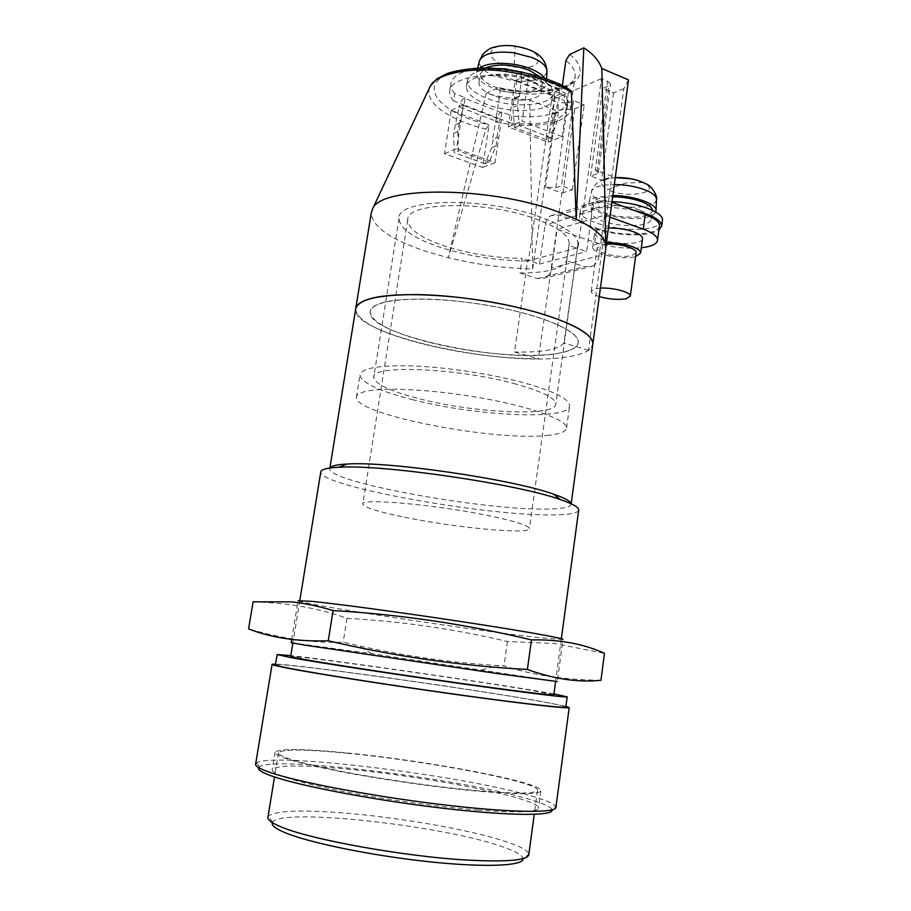 <?xml version="1.0" encoding="UTF-8"?>
<svg xmlns="http://www.w3.org/2000/svg" width="911" height="911" viewBox="0 0 911 911"><rect width="100%" height="100%" fill="white"/><g stroke="black" fill="none" stroke-linecap="round" stroke-linejoin="round"><path stroke-width="0.68" stroke-dasharray="4.55 3.42" d="M553.922 693.897L540.382 691.551C480.017 681.314 336.193 660.566 290.814 655.601M275.486 664.745C278.527 661.841 467.172 688.124 539.073 701.151C555.972 704.169 564.9 706.116 565.845 706.97M578.656 510.331C577.358 513.212 569.17 514.738 554.093 514.909C488.695 516.48 320.034 486.463 320.752 472.171M553.808 694.797L530.043 690.139C465.191 679.071 292.704 654.69 290.677 656.489M571.106 503.749L571.14 504.068C570.787 507.131 563.203 508.805 548.388 509.055C487.385 510.934 328.7 482.534 329.736 468.846L329.941 468.026M628.51 79.917L623.796 88.697L611.816 176.757L588.54 350.279L592.719 344.905C591.182 350.325 583.416 354.208 569.421 356.565C508.019 368.443 352.455 335.567 355.62 309.319C357.26 320.308 376.835 331.114 414.357 341.739C456.138 352.842 497.497 358.535 538.435 358.82L526.353 355.37C552.248 355.541 568.84 352.614 576.128 346.613L578.314 342.331C577.699 347.444 571.015 351.099 558.261 353.32C504.728 364.036 366.882 334.872 370.094 311.961C370.39 308.055 374.774 304.912 383.269 302.543C405.179 296.428 456.627 298.592 502.348 308.123C548.149 317.609 579.259 332.333 578.314 342.331C578.166 334.189 563.362 325.421 533.892 316.049C502.667 306.551 459.019 299.708 425.243 299.047C390.215 298.933 371.836 303.238 370.094 311.961C371.426 321.492 388.462 330.921 421.201 340.27C456.149 349.63 491.2 354.664 526.353 355.37L514.476 351.988L527.583 260.967L576.572 248.088L586.638 251.527L592.252 210.771C592.97 206.205 594.951 202.925 598.197 200.921L606.658 200.295L611.919 202.231M546.828 435.435C559.548 434.251 566.13 431.757 566.562 427.965C567.154 420.495 535.383 408.276 489.002 399.417C442.712 390.534 390.956 386.97 369.217 390.728C360.79 392.185 356.52 394.383 356.395 397.298C354.14 414.368 493.489 441.414 546.828 435.435M258.61 767.586L259.419 766.743C274.53 755.788 456.502 778.119 525.841 798.321C541.43 802.705 550.13 806.406 551.929 809.423L555.756 806.463C553.831 803.434 544.88 799.71 528.904 795.28C457.88 774.908 272.446 752.03 256.617 762.826L255.672 763.839M565.936 706.321L541.646 701.493C473.492 689.194 302.589 665.041 275.6 664.096M477.728 810.05C516.298 812.919 536.568 812.35 538.515 808.353C542.398 798.856 425.915 776.07 344.256 768.838C300.915 764.898 276.91 765.126 272.23 769.499C271.706 774.213 293.319 781.114 337.07 790.224C379.534 798.731 436.426 806.736 477.728 810.05M480.359 791.363C518.814 794.563 538.982 794.438 540.849 790.976C544.562 782.765 428.17 760.731 346.727 752.93C303.511 748.705 279.62 748.455 275.054 752.201C274.621 756.312 296.269 762.735 339.985 771.492C382.415 779.691 439.182 787.719 480.359 791.363M348.173 753.34C306.107 749.241 282.877 749.001 278.459 752.657C278.071 756.654 299.161 762.917 341.739 771.435C383.03 779.429 438.259 787.241 478.389 790.794C515.922 793.937 535.622 793.811 537.479 790.441C541.18 782.458 427.623 760.947 348.173 753.34M267.993 816.939L268.415 816.165C275.088 810.87 298.603 809.674 338.96 812.601C395.42 816.723 470.065 829.568 506.527 841.81C520.659 846.513 528.095 850.623 528.835 854.165L528.847 854.381M272.366 822.633L272.662 822.121C281.784 807.59 443.008 825.605 501.824 846.535C515.364 851.125 522.436 855.167 523.039 858.64L528.835 854.165M555.961 807.146L555.756 806.463M634.557 210.555C615.847 206.774 600.258 206.524 587.777 209.803C582.505 211.466 579.738 213.664 579.453 216.374C579.316 219.118 581.617 221.874 586.354 224.664C600.486 233.273 635.593 237.725 652.128 232.965L658.869 230.119M662.377 220.69C661.75 223.514 658.585 225.723 652.868 227.317C630.207 234.298 577.87 222.478 580.25 210.657C580.535 207.913 583.313 205.692 588.574 203.996C594.576 202.174 602.376 201.399 611.998 201.684M640.16 210.304C647.527 213.128 651.194 216.066 651.16 219.118C651.388 226.793 620.698 227.921 602.9 221.157C595.259 218.344 591.421 215.338 591.398 212.138C590.806 204.588 622.145 203.244 640.16 210.304M652.299 210.213L652.287 210.521C652.492 218.321 621.826 219.551 604.05 212.719C596.42 209.872 592.594 206.82 592.571 203.574C593.539 199.395 600.235 197.152 612.659 196.833M606.441 242.656C597.81 243.009 593.209 244.581 592.628 247.348C592.674 249.705 595.76 251.971 601.886 254.135C614.219 257.824 625.436 258.667 635.548 256.686M642.471 238.864C642.073 244.558 617.874 245.127 603.822 239.923C597.707 237.725 594.632 235.402 594.598 232.965C595.19 230.107 599.791 228.467 608.423 228.057M612.83 195.512L595.771 197.493C591.717 198.814 589.428 200.522 588.927 202.629C585.5 212.514 629.421 222.831 648.302 216.761C652.356 215.6 654.838 214.028 655.749 212.047M600.417 288.127L595.213 288.764L591.182 291.349C591.262 293.148 593.949 294.891 599.267 296.587M636.06 252.746L631.744 255.57C621.165 258.61 595.942 253.087 597.115 247.917L601.18 244.991L606.236 244.205M534.814 218.583C557.805 226.976 569.261 235.311 569.193 243.59L566.653 260.751L584.543 266.707L592.571 266.137L545.245 278.003L537.41 278.607L519.976 273.015L522.094 258.394C496.017 258.075 470.68 254.101 446.094 246.471C421.098 238.17 408.299 229.356 407.718 220.029C405.646 202.003 484.572 200.158 534.814 218.583M404.575 517.243C455.614 527.788 530.931 534.928 529.393 528.494C528.676 525.624 516.195 521.57 491.951 516.343C438.908 504.888 358.695 497.668 362.794 504.193C364.4 507.518 378.327 511.857 404.575 517.243M519.976 273.015C546.657 272.981 562.212 268.893 566.653 260.751M516.116 384.146C458.643 367.896 370.037 364.423 373.726 377.382C375.047 384.089 390.01 391.149 418.582 398.562C473.822 413.104 556.553 417.136 555.847 403.949C555.482 398.118 542.239 391.514 516.116 384.146M527.583 260.967C498.294 260.819 469.689 256.446 441.767 247.826C413.958 238.636 399.701 228.843 399.007 218.446C396.57 198.473 484.356 196.389 540.098 216.92C565.446 226.224 578.064 235.437 577.961 244.547L563.909 343.003C558.58 349.619 542.102 352.614 514.476 351.988M605.769 248.657L605.963 246.221M566.608 108.307L567.655 100.882L565.196 93.002L564.125 100.517L566.608 108.307C566.038 112.93 562.326 116.665 555.459 119.489C544.061 123.805 529.177 124.989 510.809 123.042L511.868 115.902L501.915 112.03L500.845 119.204L463.995 104.97L465.122 97.705L454.76 93.662L453.621 100.962L463.357 104.719L456.605 148.618L495.015 162.67L501.471 119.443L495.584 121.972L500.264 90.724L499.49 87.672L498.249 87.718L486.315 93.275C498.328 96.657 512.791 98.923 529.69 100.073L555.403 110.345L532.662 268.95C504.785 268.335 476.681 264.589 448.337 257.711L428.272 252.096C391.366 240.083 372.36 227.09 371.232 213.128M495.584 121.972C521.081 126.971 542.068 126.549 558.545 120.719C565.925 117.69 569.922 113.704 570.525 108.751C570.912 103.9 567.792 98.9 561.153 93.753L562.315 85.657M412.045 399.53C475.394 416.122 570.172 420.825 569.626 405.611C569.273 398.961 554.184 391.4 524.36 382.927C492.771 374.296 448.781 367.497 414.881 366.017C379.739 364.947 361.439 367.953 359.97 375.025C361.599 382.836 378.953 391.001 412.045 399.53M567.655 100.882C567.086 105.562 563.374 109.343 556.496 112.224C545.097 116.608 530.225 117.838 511.868 115.902M533.8 82.138C546.133 87.445 552.203 93.081 552.032 99.06C551.759 111.996 511.515 114.627 485.734 103.979C472.832 98.741 466.386 92.933 466.409 86.568C466.056 73.871 507.609 70.796 533.8 82.138M523.313 72.322L534.689 76.08C546.999 81.409 553.068 87.103 552.875 93.138C552.59 106.2 512.358 108.91 486.611 98.206C473.72 92.933 467.286 87.08 467.32 80.646C470.133 71.502 483.616 67.778 507.746 69.487M527.845 79.234C536.852 83.106 541.305 87.251 541.18 91.681C541.032 101.155 511.663 103.171 492.885 95.313C483.57 91.476 478.924 87.24 478.97 82.605C478.787 73.267 508.85 71.001 527.845 79.234M539.46 76.478L542.466 82.81C542.307 92.421 512.939 94.528 494.206 86.602C484.891 82.73 480.268 78.437 480.313 73.745L485.119 68.109M479.596 68.166L476.555 72.39C475.861 77.902 481.042 82.969 492.099 87.593C513.736 96.748 547.602 93.901 546.384 82.571L544.721 78.187M659.382 226.19C658.585 235.755 619.491 236.837 596.773 228.331L559.115 215.042L550.87 215.702C547.693 217.627 545.746 220.781 545.04 225.142L539.483 264.088L522.094 258.394M609.903 217.125L604.619 215.224L557.099 229.321L594.849 242.383C610.119 247.257 625.606 249.056 641.298 247.781M604.619 215.224L599.096 255.763L551.633 268.073C550.87 272.742 548.741 276.044 545.245 278.003M551.633 268.073L557.099 229.321M599.096 255.763C598.333 260.648 596.158 264.099 592.571 266.137M604.357 173.397L595.316 169.97L607.557 81.227L601.442 78.642L577.995 247.701L576.572 248.088L568.794 245.446M539.483 264.088L586.638 251.527M601.442 78.642L551.588 99.982L528.38 261.229M577.995 247.701L577.175 247.428M612.181 176.37L604.426 173.42M588.54 350.279L563.909 343.003M561.859 193.041L572.336 189.818L561.518 185.855L555.801 187.791L545.427 187.074L561.859 193.041L538.435 358.82M551.588 99.982L557.555 102.396L545.427 187.074M623.796 88.697L613.57 92.888L602.752 88.356L608.89 85.793L596.751 173.933L598.356 172.543L595.316 169.97M607.557 81.227L610.518 84.131L608.89 85.793M555.801 187.791L567.86 102.966L557.555 102.396M567.86 102.966L573.588 100.563L584.247 104.913L574.761 108.796L555.403 110.345M596.751 173.933L590.624 176.005L601.613 180.127L604.471 179.182M604.517 179.171L611.816 176.757M562.884 192.961L574.761 108.796M605.473 249.773L604.71 190.615M532.662 268.95L529.69 100.073M429.548 87.684C423.501 106.063 459.019 122.974 485.916 129.077L448.337 257.711L486.315 93.275M590.624 176.005L602.752 88.356M613.57 92.888L601.613 180.127M572.336 189.818L584.247 104.913M573.588 100.563L561.518 185.855M558.261 112.155L557.225 121.197L552.351 123.179L553.387 114.16L558.261 112.155L552.738 113.909L554.788 95.951L516.731 80.498L515.808 80.92L553.854 96.35L554.936 88.8L565.196 93.002M561.153 93.753L554.503 96.612L547.955 142.173L508.281 126.936L515.148 80.646L505.093 76.57L506.152 69.487M562.133 136.684L568.703 90.508L529.029 74.19L522.14 121.129L562.133 136.684L547.955 142.173M568.703 90.508L570.878 90.747M491.724 147.707L484.88 163.775L489.15 162.101L496.017 145.976L491.724 147.707L493.261 139.019L497.565 137.242L493.261 139.019M496.017 145.976L497.565 137.242M485.916 129.077L489.082 124.773L482.659 167.465L444.545 153.674L451.264 110.345L489.082 124.773M495.015 162.67L482.659 167.465M510.809 123.042L501.471 119.443M554.503 96.612L564.125 100.517M551.246 137.868L519.372 125.547L517.528 105.517L518.632 96.327L513.872 98.456L512.768 107.6L514.59 127.529L546.384 139.759L551.246 137.868L557.225 121.197M546.384 139.759L552.351 123.179M518.632 96.327L519.304 96.589L521.536 77.902L559.696 93.48L557.612 111.894M553.387 114.16L552.738 113.909M508.452 69.771L516.947 73.256L515.808 80.92M501.915 112.03L500.936 112.463C498.454 113.909 496.723 116.779 495.766 121.061L492.635 138.779M484.88 163.775L454.27 152.638L453.576 133.518L459.042 106.94L495.766 121.061M453.621 100.962C450.729 97.648 449.419 94.414 449.704 91.259C450.182 80.157 475.189 73.062 505.093 76.57M451.264 110.345L463.357 104.719M515.148 80.646L529.029 74.19M559.696 93.48L558.545 88.526L554.936 88.8M553.854 96.35L554.788 95.951M521.536 77.902L520.466 72.914L518.029 72.743L556.04 88.321M516.947 73.256L518.029 72.743M516.731 80.498L514.533 98.718L513.872 98.456M519.304 96.589L514.533 98.718M517.528 105.517L512.768 107.6M508.281 126.936L522.14 121.129M519.372 125.547L514.59 127.529M496.939 137.003L500.014 119.557L500.845 119.204M500.936 112.463L464.154 98.149C461.729 99.663 460.021 102.59 459.042 106.94M463.995 104.97L463.187 105.357L460.009 123.053L455.807 124.932M464.154 98.149L465.122 97.705M460.009 123.053L455.158 124.682M459.36 122.814L457.766 131.685L453.576 133.518M444.545 153.674L456.605 148.618M457.766 131.685L458.461 150.896L454.27 152.638M489.15 162.101L458.461 150.896M463.187 105.357L500.014 119.557M454.76 93.662C451.867 90.314 450.569 87.046 450.865 83.846C452.596 74.816 464.234 69.566 485.791 68.12M291.19 642.733L371.472 653.62L557.293 681.553L562.964 639.374M562.952 639.488L538.56 637.62C472.661 630.287 299.332 603.891 298.056 600.736L291.725 639.465M600.953 680.278C564.843 679.879 532.525 675.097 503.999 665.93L498.886 665.611C451.754 662.707 405.076 656.102 358.854 645.785L343.196 642.209C314.124 643.268 282.569 638.827 248.566 628.886M253.11 601.829C288.457 602.888 319.75 608.389 346.977 618.318C401.295 621.313 454.771 629.045 507.427 641.515L554.082 643.462L604.448 653.324M346.977 618.318L343.196 642.209M507.427 641.515L503.999 665.93M643.132 182.53L625.618 183.02L607.705 189.59C626.859 199.372 663.994 192.403 643.132 182.53L640.843 181.517M515.079 46.142C482.568 41.439 483.035 63.417 514.168 66.947C545.268 71.878 547.636 50.253 515.079 46.142L514.168 66.947M656.455 199.782C656.045 202.174 653.551 204.064 648.962 205.442C637.085 209.143 612.647 206.729 600.076 200.671C593.87 197.71 591.011 194.703 591.49 191.629C591.979 189.534 594.2 187.825 598.14 186.516L604.597 185.092L614.333 184.489M500.264 90.724C525.67 95.769 546.611 95.154 563.1 88.868C570.48 85.611 574.499 81.375 575.137 76.148C575.57 71.047 572.495 65.797 565.913 60.433M546.942 71.832C543.833 79.724 532.354 82.673 512.506 80.692L494.377 76.012C483.684 71.479 478.685 66.492 479.38 61.037M594.849 242.383L596.773 228.331M559.115 215.042L606.658 200.295M592.252 210.771L545.04 225.142M537.41 278.607L584.543 266.707M615.267 177.588C600.133 179.467 597.605 183.464 607.705 189.59M569.626 54.478C581.947 63.258 586.16 77.902 567.382 86.055C548.49 94.118 517.061 92.296 498.249 87.718M568.976 90.383C540.462 70.022 470.156 61.823 444.739 75.704C418.479 89.039 444.306 114.729 488.854 124.875M299.821 600.44L292.852 643.132M329.873 468.038L329.736 468.846M566.562 427.965L569.626 405.611M561.358 638.713L555.608 681.428M356.395 397.298L359.97 375.025M259.419 766.743L256.617 762.826M540.849 790.976L538.515 808.353M278.459 752.657L274.507 776.969M272.662 822.121L268.415 816.165M275.054 752.201L272.23 769.499M537.479 790.441L534.245 814.354M579.453 216.374L580.25 210.657M651.16 219.118L652.287 210.521M604.483 179.33L598.971 181.733C594.587 184.124 590.783 191.219 591.49 191.629L588.927 202.629M591.182 291.349L597.115 247.917M569.193 243.59L529.393 528.494M399.007 218.446L373.726 377.382M355.802 308.237L355.62 309.319M552.032 99.06L552.875 93.138M541.18 91.681L542.466 82.81M546.577 78.847L546.384 82.571M591.398 212.138L592.571 203.574M592.628 247.348L594.598 232.965M550.87 215.702L598.197 200.921M604.528 179.308L615.255 177.634M407.718 220.029L362.794 504.193M577.961 244.547L555.847 403.949M598.356 172.543L603.572 134.646M603.64 134.145L610.518 84.131M499.49 87.672C536.249 96.805 576.561 87.581 575.137 76.148L570.525 108.751M558.545 88.526L520.466 72.914M449.704 91.259L450.865 83.846M466.409 86.568L467.32 80.646M478.97 82.605L480.313 73.745M477.592 68.234L476.555 72.39M481.908 669.733L498.886 665.611M371.472 653.62L358.854 645.785"/><path stroke-width="1.37" d="M290.814 655.601L277.16 654.565L291.418 657.719C318.394 662.593 389.703 673.559 455.42 682.863C521.24 692.189 566.665 697.792 567.189 696.869L553.922 693.897M565.845 706.97L565.833 707.095C565.241 708.439 519.714 703.281 453.792 694.068C387.972 684.867 316.618 673.639 289.675 668.355C279.654 666.397 274.928 665.189 275.486 664.745L277.149 654.656M299.821 600.44L320.752 472.171C320.706 469.814 325.489 468.254 335.111 467.48L338.892 467.263C381.732 464.166 516.97 483.889 560.242 499.547C572.484 503.726 578.644 507.142 578.724 509.807L578.656 510.331M292.852 643.132L290.677 656.489L304.08 659.439C329.019 663.925 393.518 673.833 452.733 682.214C512.039 690.618 553.262 695.697 553.797 694.877L553.808 694.797M329.941 468.026C330.944 466.17 335.453 464.917 343.493 464.257L347.045 464.041C387.471 461.012 512.825 479.3 553.569 494.161C564.74 498.01 570.582 501.198 571.106 503.749M355.62 309.319C355.939 304.957 360.767 301.427 370.117 298.728C394.657 291.622 453.484 293.957 505.958 304.855C558.534 315.718 593.961 332.561 592.856 343.925L592.719 344.905L592.856 343.925C592.765 334.736 576.071 324.806 542.785 314.147C507.245 303.238 457.174 295.346 418.525 294.595C378.498 294.492 357.522 299.4 355.62 309.319L329.873 468.038M551.929 809.423C555.869 816.04 511.948 816.29 443.589 808.319C375.366 800.416 299.468 785.942 272.093 776.149C261.947 772.539 257.449 769.693 258.61 767.586M272.082 664.404L255.672 763.839C254.818 765.912 259.407 768.713 269.44 772.232C296.496 781.775 370.048 795.918 438.476 804.219C507.017 812.566 554.731 813.386 555.892 807.647L555.961 807.146M275.6 664.096L272.104 664.267C271.524 664.723 276.318 665.952 286.487 667.945C313.919 673.331 386.981 684.833 454.441 694.262C522.014 703.702 568.601 708.986 569.193 707.596L565.936 706.321M528.847 854.381L528.767 854.985C526.638 860.337 506.584 862.057 468.596 860.143C405.452 856.841 309.011 839.384 280.315 826.562C271.25 822.735 267.139 819.524 267.993 816.939L274.507 776.969M523.039 858.64C524.167 865.94 485.233 867.796 427.908 861.624C370.686 855.509 307.827 842.481 284.278 832.358C275.236 828.475 271.262 825.241 272.366 822.633M612.659 196.833C623.09 196.913 632.644 198.484 641.31 201.582C648.393 204.315 652.06 207.196 652.299 210.213M635.548 256.686L640.604 253.053C640.604 250.776 637.62 248.555 631.676 246.391C623.841 243.795 615.426 242.554 606.441 242.656M608.423 228.057C617.407 227.909 625.8 229.151 633.612 231.793C639.545 233.99 642.517 236.268 642.506 238.625L642.471 238.864M599.267 296.587C609.106 299.298 618.022 300.015 626.016 298.774L630.332 296.121C631.266 292.317 612.796 287.341 600.417 288.127M355.802 308.237L371.232 213.128L372.622 208.824C380.354 186.083 489.366 186.117 557.316 211.534L576.219 219.221C594.541 228.126 604.414 236.678 605.815 244.877L605.769 248.657M605.963 246.221L628.51 79.917L601.807 68.496C598.914 60.502 592.924 53.624 583.814 47.873L569.626 54.478L565.913 60.433L562.315 85.657M485.119 68.109C497.258 63.451 511.936 64.157 529.166 70.215L539.46 76.478M544.721 78.187C542.273 74.861 537.854 71.844 531.443 69.145C514.476 61.823 487.67 61.39 479.596 68.166M658.869 230.119L661.693 226.008C661.204 220.029 652.162 214.871 634.557 210.555L645.204 214.472C654.736 218.116 659.473 221.885 659.427 225.791L659.382 226.19M611.998 201.684C637.324 202.299 663.982 212.331 662.434 220.257L662.377 220.69M641.298 247.781C651.467 246.596 656.888 244.057 657.56 240.197C657.594 236.416 652.823 232.726 643.268 229.151L609.903 217.125M655.749 212.047L656.045 210.43C656.432 203.62 633.339 195.501 612.83 195.512M611.919 202.231L634.557 210.555M606.236 244.205C618.569 243.089 637.085 248.316 636.094 252.563L636.06 252.746M583.814 47.873L576.219 219.221L571.413 92.535C557.634 82.753 534.472 75.545 501.927 70.933C470.873 67.277 436.676 73.392 430.243 86.192L429.548 87.684M604.71 190.615L601.807 68.496M372.622 208.824L430.243 86.192L436.813 78.915L446.857 73.643C454.441 71.047 464.462 69.259 476.931 68.257C513.326 66.059 559.092 80.817 570.878 90.747L571.413 92.535M508.452 69.771L506.243 68.872L506.152 69.487M485.791 68.12L506.243 68.872M507.746 69.487L523.313 72.322M557.293 681.553L497.975 673.639L304.786 645.125L291.19 642.733L291.725 639.465M298.056 600.736L311.869 601.351C337.241 603.856 402.355 612.636 461.888 621.689C521.536 630.742 562.713 638.064 562.964 639.374L562.952 639.488M527.378 669.471C553.968 679.082 578.496 682.681 600.953 680.278L604.448 653.324C583.644 643.815 559.32 639.34 531.455 639.909C466.421 624.274 400.293 614.492 333.084 610.564C318.691 606.191 304.866 603.298 291.6 601.864L253.11 601.829L248.566 628.886C271.364 637.825 297.931 641.788 328.267 640.763C393.973 656.296 460.351 665.861 527.378 669.471L531.455 639.909M333.084 610.564L328.267 640.763M477.592 68.234L479.38 61.037C482.762 53.612 494.195 50.845 513.679 52.724L532.548 57.689C541.783 61.743 546.6 66.15 546.999 70.899L546.942 71.832M645.204 214.472L643.268 229.151M614.333 184.489C627.622 184.762 638.998 187.051 648.45 191.344C653.586 193.906 656.262 196.503 656.478 199.133L656.455 199.782M640.843 181.517C633.031 178.59 624.502 177.281 615.267 177.588M567.189 696.869L565.833 707.095M578.724 509.807L561.358 638.713M555.608 681.428L553.797 694.877M347.045 464.041L338.892 467.263M553.569 494.161L560.242 499.547M605.94 247.393L571.174 503.783M555.892 807.647L569.193 707.596M534.245 814.354L528.767 854.985M640.604 253.053L642.506 238.625M479.38 61.037L482.876 54.17C487.294 49.991 490.938 47.702 493.785 47.315C500.241 45.47 507.29 45.06 514.943 46.097C529.895 48.864 545.211 53.567 546.999 70.899L546.577 78.847M661.693 226.008L662.434 220.257M659.427 225.791L657.56 240.197M615.255 177.634L630.845 178.795C630.993 178.761 638.076 180.002 645.933 183.828C653.085 186.288 657.844 198.074 656.478 199.133L656.045 210.43M630.332 296.121L636.094 252.563M605.815 244.877L603.162 114.148"/></g></svg>
